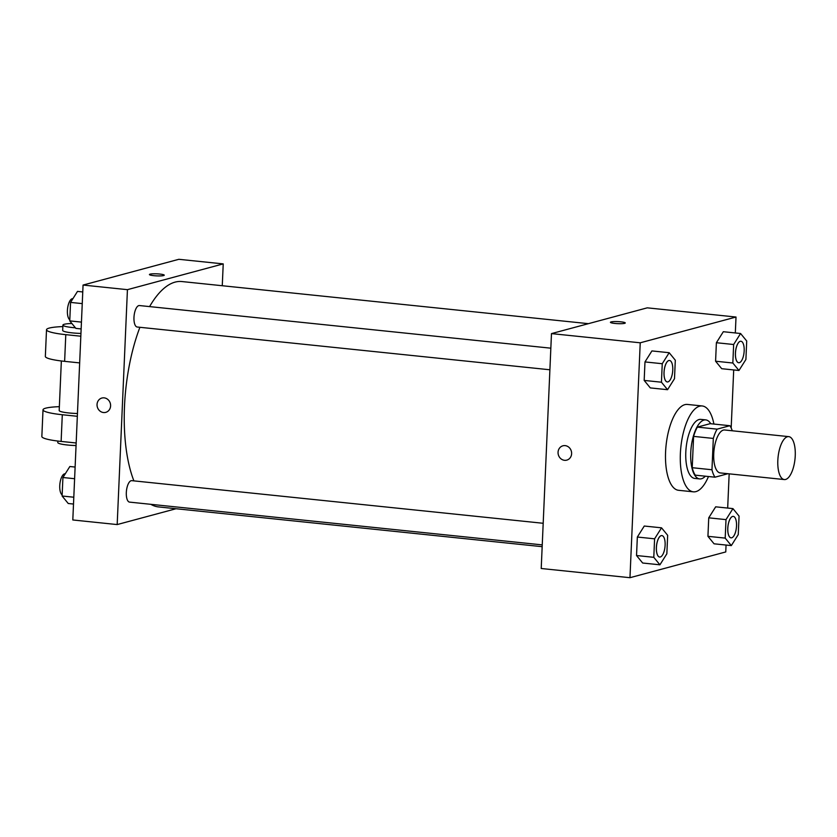 <?xml version="1.0" encoding="UTF-8"?>
<svg xmlns="http://www.w3.org/2000/svg" width="837" height="837" viewBox="0 0 837 837"><rect width="100%" height="100%" fill="white"/><g stroke="black" fill="none" stroke-linecap="round" stroke-linejoin="round"><path stroke-width="1.26" d="M785.608 479.455A21.584 8.516 -84.1 0 1 784.311 479.559A21.584 8.516 -84.1 0 1 778.065 457.222A21.584 8.516 -84.1 0 1 788.757 436.632A21.584 8.516 -84.1 0 1 795.15 457.358A21.584 8.516 -84.1 0 1 785.608 479.455M784.311 479.559L720.218 472.915A21.584 8.516 -84.1 0 1 713.971 450.578A21.584 8.516 -84.1 0 1 724.664 429.988L788.757 436.632M729.874 425.709L717.1 429.151A28.981 11.436 -84.1 0 0 713.323 438.431L693.601 436.38A28.981 11.436 -84.1 0 1 697.378 427.111L710.153 423.668L729.874 425.709A28.981 11.436 -84.1 0 1 732.26 430.773M713.323 438.431L711.963 469.756A28.981 11.436 -84.1 0 0 714.997 477.195L727.771 473.763A28.981 11.436 -84.1 0 0 727.803 473.711M693.601 436.38L692.23 467.705L711.963 469.756M692.23 467.705A28.981 11.436 -84.1 0 0 695.275 475.154L714.997 477.195M710.77 423.731A29.672 11.708 95.9 0 0 705.769 419.902A29.672 11.708 95.9 0 0 690.745 452.629A29.672 11.708 95.9 0 0 699.659 478.921A29.672 11.708 95.9 0 0 705.34 476.19M699.659 478.921L694.731 478.419A29.672 11.708 -84.1 0 1 685.806 452.116A29.672 11.708 -84.1 0 1 700.841 419.389L705.769 419.902M697.378 427.111L717.1 429.151M708.479 476.525A43.158 17.033 -84.1 0 1 695.924 491.612A43.158 17.033 -84.1 0 1 693.339 491.832A43.158 17.033 -84.1 0 1 680.847 447.146A43.158 17.033 -84.1 0 1 702.233 405.966A43.158 17.033 -84.1 0 1 713.909 424.056M693.339 491.832L678.545 490.294A43.158 17.033 -84.1 0 1 666.053 445.608A43.158 17.033 -84.1 0 1 687.439 404.438L702.233 405.966M669.181 352.712L651.918 350.923L644.982 361.929L644.176 380.416L650.307 387.908L667.56 389.697L674.496 378.701L675.302 360.203L669.181 352.712L662.245 363.718L661.439 382.206L667.56 389.697M740.578 333.503L723.325 331.714L716.388 342.72L715.583 361.218L721.714 368.698L738.966 370.488L745.903 359.491L746.709 340.994L740.578 333.503L733.651 344.509L732.835 363.007L738.966 370.488M735.315 332.959L736.016 317.035L640.232 342.804L629.968 577.697L725.763 551.939L726.056 545.054M727.677 508.069L729.163 473.847M731.172 427.989L733.704 369.944M661.533 527.823L644.27 526.034L637.344 537.04L636.528 555.527L642.659 563.019L659.922 564.808L666.848 553.801L667.664 535.314L661.533 527.823L654.597 538.819L653.791 557.316L659.922 564.808M732.94 508.614L715.677 506.824L708.74 517.831L707.935 536.318L714.066 543.809L731.318 545.598L738.255 534.592L739.061 516.105L732.94 508.614L726.003 519.62L725.198 538.107L731.318 545.598M736.016 317.035L647.263 307.838L551.478 333.607L541.215 568.501L629.968 577.697M551.478 333.607L640.232 342.804M566.764 460.13A7.418 6.738 74.9 0 1 564.515 460.308A7.418 6.738 74.9 0 1 558.101 453.497A7.418 6.738 74.9 0 1 562.903 445.807A7.418 6.738 74.9 0 1 571.347 451.216A7.418 6.738 74.9 0 1 566.764 460.13A7.418 6.738 74.9 0 1 564.515 460.308A7.418 6.738 74.9 0 1 558.101 453.497A7.418 6.738 74.9 0 1 562.914 445.807M624.632 323.344A7.418 1.015 -177.5 0 1 616.304 323.563A7.418 1.015 -177.5 0 1 610.445 322.308A7.418 1.015 -177.5 0 1 617.905 321.617A7.418 1.015 -177.5 0 1 625.27 322.956A7.418 1.015 -177.5 0 1 624.632 323.344M610.445 322.318A7.418 1.015 -177.5 0 1 617.905 321.617A7.418 1.015 -177.5 0 1 625.27 322.967M542.177 546.676L158.528 506.919A113.288 44.706 -84.1 0 1 150.838 504.324M133.889 480.877A113.288 44.706 -84.1 0 1 139.905 327.288M149.582 306.604A113.288 44.706 -84.1 0 1 181.88 281.546L588.411 323.668M549.899 369.776L137.216 327.016A10.787 4.258 -84.1 0 1 134.087 315.842A10.787 4.258 -84.1 0 1 139.434 305.547L550.84 348.182M542.25 544.887L129.568 502.116A10.787 4.258 -84.1 0 1 126.439 490.953A10.787 4.258 -84.1 0 1 131.786 480.658L543.192 523.282M83.062 285.061L178.846 259.303L223.228 263.896L222.265 285.731L223.228 263.896L127.433 289.665L117.18 524.569L176.032 508.739L117.18 524.569L72.809 519.965L83.062 285.061L127.433 289.665L117.18 524.569M731.057 537.846L731.015 537.835A10.787 4.258 -84.1 0 1 731.015 537.835A10.787 4.258 -84.1 0 1 727.897 526.672A10.787 4.258 -84.1 0 1 733.243 516.377A10.787 4.258 -84.1 0 1 733.264 516.377A10.787 4.258 -84.1 0 1 736.476 526.745A10.787 4.258 -84.1 0 1 731.705 537.783A10.787 4.258 -84.1 0 1 731.057 537.846A10.787 4.258 -84.1 0 1 727.928 526.672A10.787 4.258 -84.1 0 1 733.285 516.377L733.285 516.377M715.677 506.824L708.74 517.831L726.003 519.62M708.74 517.831L707.935 536.318L725.198 538.107M707.935 536.318L714.066 543.809M738.663 362.735L738.705 362.735A10.787 4.258 -84.1 0 1 738.663 362.735A10.787 4.258 -84.1 0 1 735.535 351.561A10.787 4.258 -84.1 0 1 740.891 341.266A10.787 4.258 -84.1 0 1 740.902 341.266A10.787 4.258 -84.1 0 1 744.124 351.634A10.787 4.258 -84.1 0 1 739.343 362.683A10.787 4.258 -84.1 0 1 738.705 362.735A10.787 4.258 -84.1 0 1 735.577 351.561A10.787 4.258 -84.1 0 1 740.923 341.266L740.923 341.266M723.325 331.714L716.388 342.72L733.651 344.509M716.388 342.72L715.583 361.218L732.835 363.007M715.583 361.218L721.714 368.698M659.65 557.055L659.608 557.044A10.787 4.258 -84.1 0 1 659.608 557.044A10.787 4.258 -84.1 0 1 656.49 545.87A10.787 4.258 -84.1 0 1 661.837 535.586A10.787 4.258 -84.1 0 1 661.858 535.586A10.787 4.258 -84.1 0 1 665.07 545.954A10.787 4.258 -84.1 0 1 660.299 556.992A10.787 4.258 -84.1 0 1 659.65 557.055A10.787 4.258 -84.1 0 1 656.532 545.881A10.787 4.258 -84.1 0 1 661.879 535.586L661.879 535.586M644.27 526.034L637.344 537.04L654.597 538.819M637.344 537.04L636.528 555.527L653.791 557.316M636.528 555.527L642.659 563.019M667.256 381.934L667.298 381.944A10.787 4.258 -84.1 0 1 667.256 381.934A10.787 4.258 -84.1 0 1 664.139 370.77A10.787 4.258 -84.1 0 1 669.485 360.475A10.787 4.258 -84.1 0 1 669.506 360.475L669.527 360.475A10.787 4.258 -84.1 0 1 672.718 370.843A10.787 4.258 -84.1 0 1 667.947 381.892A10.787 4.258 -84.1 0 1 667.298 381.944A10.787 4.258 -84.1 0 1 664.17 370.77A10.787 4.258 -84.1 0 1 669.527 360.475M651.918 350.923L644.982 361.929L662.245 363.718M644.982 361.929L644.176 380.416L661.439 382.206M644.176 380.416L650.307 387.908M75.11 467.056L69.848 466.512L62.921 477.508L62.105 496.006L68.236 503.497L73.499 504.041M62.921 477.508L74.608 478.722M62.105 496.006L73.802 497.22M62.158 494.908A10.787 4.258 -84.1 0 1 60.013 482.949A10.787 4.258 -84.1 0 1 65.223 473.763L65.276 473.763M82.758 291.946L77.496 291.402L70.559 302.408L69.753 320.895L75.885 328.386L81.147 328.931M70.559 302.408L82.256 303.611M69.753 320.895L81.44 322.109M69.806 319.797A10.787 4.258 -84.1 0 1 67.661 307.838A10.787 4.258 -84.1 0 1 72.871 298.652L72.924 298.652M164.251 275.195A7.418 1.015 2.5 0 0 159.836 274.065A7.418 1.015 -177.5 0 1 164.251 275.185A7.418 1.015 -177.5 0 1 156.801 275.886A7.418 1.015 -177.5 0 1 149.436 274.546A7.418 1.015 -177.5 0 1 159.836 274.055A7.418 1.015 2.5 0 0 149.436 274.546M223.228 263.896L127.433 289.665M101.894 398.035A7.418 6.738 -105.1 0 0 97.04 404.491A7.418 6.738 74.9 0 1 101.894 398.035A7.418 6.738 74.9 0 1 110.327 403.444A7.418 6.738 74.9 0 1 105.744 412.359A7.418 6.738 74.9 0 1 97.04 404.491A7.418 6.738 -105.1 0 0 105.744 412.359M61.352 360.977L59.186 410.507A16.185 2.229 2.5 0 0 77.454 413.509M77.328 416.292L62.294 414.733A32.371 4.447 -177.5 0 1 43.011 409.806A32.371 4.447 -177.5 0 1 59.354 406.667M62.848 326.587A32.371 4.447 2.5 0 0 46.516 329.726L45.344 356.416A32.371 4.447 2.5 0 0 64.627 361.343L79.661 362.902M43.011 409.806L41.85 436.495A32.371 4.447 2.5 0 0 61.122 441.423L76.167 442.982M57.847 441.057L57.784 442.543A16.185 2.229 2.5 0 0 76.052 445.546M75.403 327.811A16.185 2.229 -177.5 0 1 62.911 325.091L62.681 330.427A16.185 2.229 2.5 0 0 80.948 333.429M46.516 329.726A32.371 4.447 2.5 0 0 65.788 334.654L80.823 336.212M62.911 325.091A16.185 2.229 -177.5 0 1 71.877 323.5M62.294 414.733L61.122 441.423M65.788 334.654L64.627 361.343"/></g></svg>
